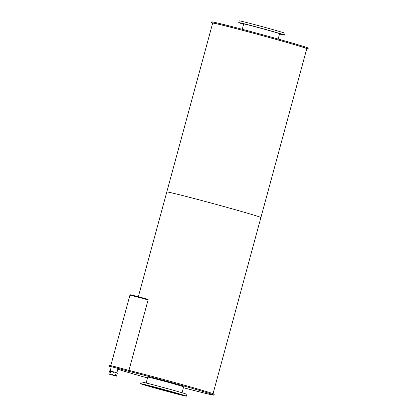 <?xml version="1.0" encoding="UTF-8"?>
<svg xmlns="http://www.w3.org/2000/svg" width="417" height="417" viewBox="0 0 417 417"><rect width="100%" height="100%" fill="white"/><g stroke="black" fill="none" stroke-linecap="round" stroke-linejoin="round"><path stroke-width="0.63" d="M177.22 393.393A18.233 0.349 15.2 0 1 149.984 385.991M149.75 385.933A18.598 0.354 -164.8 0 0 177.454 393.46M170.298 391.412A18.687 0.36 15.2 0 1 181.577 394.821A18.687 0.36 15.2 0 1 163.448 390.265A18.687 0.36 15.2 0 1 145.507 385.021A18.687 0.36 15.2 0 1 170.298 391.412M180.457 394.753L179.122 394.409L180.457 394.753M172.002 392.595L170.673 392.251L172.002 392.595M161.379 389.739L160.045 389.395L161.379 389.739M151.434 386.955L150.099 386.611L151.434 386.955M144.829 384.985L143.495 384.641L144.829 384.985M143.333 384.359L141.999 384.015L143.333 384.359M147.352 385.245L146.018 384.907L147.352 385.245M155.807 387.409L154.472 387.065L155.807 387.409M166.43 390.26L165.096 389.916L166.43 390.26M176.381 393.049L175.046 392.705L176.381 393.049M182.985 395.014L181.65 394.67L182.985 395.014M184.476 395.639L183.141 395.295L184.476 395.639M186.472 396.15L186.952 394.388A23.759 0.459 -164.8 0 0 172.612 390.051A23.759 0.459 -164.8 0 0 141.092 381.925L140.612 383.692A23.759 0.459 -164.8 0 0 163.422 390.359A23.759 0.459 -164.8 0 0 186.472 396.15A23.759 0.459 -164.8 0 0 172.132 391.813A23.759 0.459 -164.8 0 0 140.612 383.692M243.69 24.004A18.687 0.36 15.2 0 1 243.611 23.941A18.687 0.36 15.2 0 1 268.402 30.332A18.687 0.36 15.2 0 1 279.682 33.746A18.687 0.36 15.2 0 1 279.583 33.756M242.929 23.91L241.599 23.566L242.929 23.91M241.438 23.284L240.103 22.94L241.438 23.284M245.457 24.17L244.122 23.826L245.457 24.17M253.911 26.328L252.577 25.99L253.911 26.328M264.534 29.185L263.2 28.841L264.534 29.185M274.48 31.968L273.145 31.624L274.48 31.968M281.084 33.939L279.75 33.595L281.084 33.939M282.58 34.564L281.246 34.22L282.58 34.564M279.515 33.996A23.759 0.459 -164.8 0 0 284.576 35.075L285.056 33.308A23.759 0.459 -164.8 0 0 270.711 28.976A23.759 0.459 -164.8 0 0 239.196 20.85L238.717 22.612A23.759 0.459 -164.8 0 0 243.622 24.243M284.576 35.075A23.759 0.459 -164.8 0 0 270.232 30.738A23.759 0.459 -164.8 0 0 238.717 22.612M147.743 377.14A18.687 0.36 15.2 0 1 147.665 377.083A18.687 0.36 15.2 0 1 172.456 383.473A18.687 0.36 15.2 0 1 183.735 386.882A18.687 0.36 15.2 0 1 183.636 386.893M183.412 387.721A50.035 0.959 -164.8 0 0 213.984 395.102L214.223 394.221A50.035 0.959 -164.8 0 0 182.333 384.62A50.035 0.959 -164.8 0 0 128.624 370.338L128.384 371.219A14.986 0.287 -164.8 0 0 109.28 366.308A14.986 0.287 -164.8 0 0 111.23 366.991M117.855 369.123A50.035 0.959 -164.8 0 0 147.519 377.969M213.984 395.102A50.035 0.959 -164.8 0 0 182.093 385.501A50.035 0.959 -164.8 0 0 128.384 371.219M128.624 370.338A14.986 0.287 -164.8 0 0 109.52 365.428L109.28 366.308M113.455 371.834L112.595 375.008L115.347 375.78L116.213 372.605L113.455 371.834L109.608 370.869L108.748 374.044L109.859 374.294L110.724 371.12M115.347 375.78L116.51 376.155L117.37 372.98L116.213 372.605M116.51 376.155L108.748 374.044M109.859 374.294L112.595 375.008M128.942 370.416L148.098 299.912A13.709 0.261 -164.8 0 0 129.916 295.226L110.781 365.652M130.281 295.262L130.412 294.788L136.114 296.122L148.108 299.354L147.967 299.875M306.719 48.888A50.035 0.959 -164.8 0 0 308.012 49.018L308.252 48.132A50.035 0.959 -164.8 0 0 278.056 39.005A50.035 0.959 -164.8 0 0 211.685 21.898L211.445 22.779A50.035 0.959 -164.8 0 0 212.623 23.321M308.012 49.018A50.035 0.959 -164.8 0 0 277.816 39.886A50.035 0.959 -164.8 0 0 211.445 22.779M260.521 217.549A48.758 0.938 -164.8 0 0 260.901 217.533A48.758 0.938 -164.8 0 0 231.477 208.641A48.758 0.938 -164.8 0 0 166.8 191.971A48.758 0.938 -164.8 0 0 167.123 192.174M277.352 39.787A48.758 0.938 -164.8 0 0 212.68 23.112L166.8 191.971A48.758 0.938 -164.8 0 1 231.477 208.641A48.758 0.938 -164.8 0 1 260.901 217.533L306.776 48.68A48.758 0.938 -164.8 0 0 277.352 39.787M182.041 392.757L183.652 386.825M146.148 383.004L147.759 377.072M278.149 39.031L279.599 33.683M242.256 29.279L243.705 23.931M116.854 372.814L118.047 368.419M110.14 370.989L111.303 366.71M213.045 393.679L260.901 217.533M138.345 296.701L166.8 191.971"/></g></svg>
